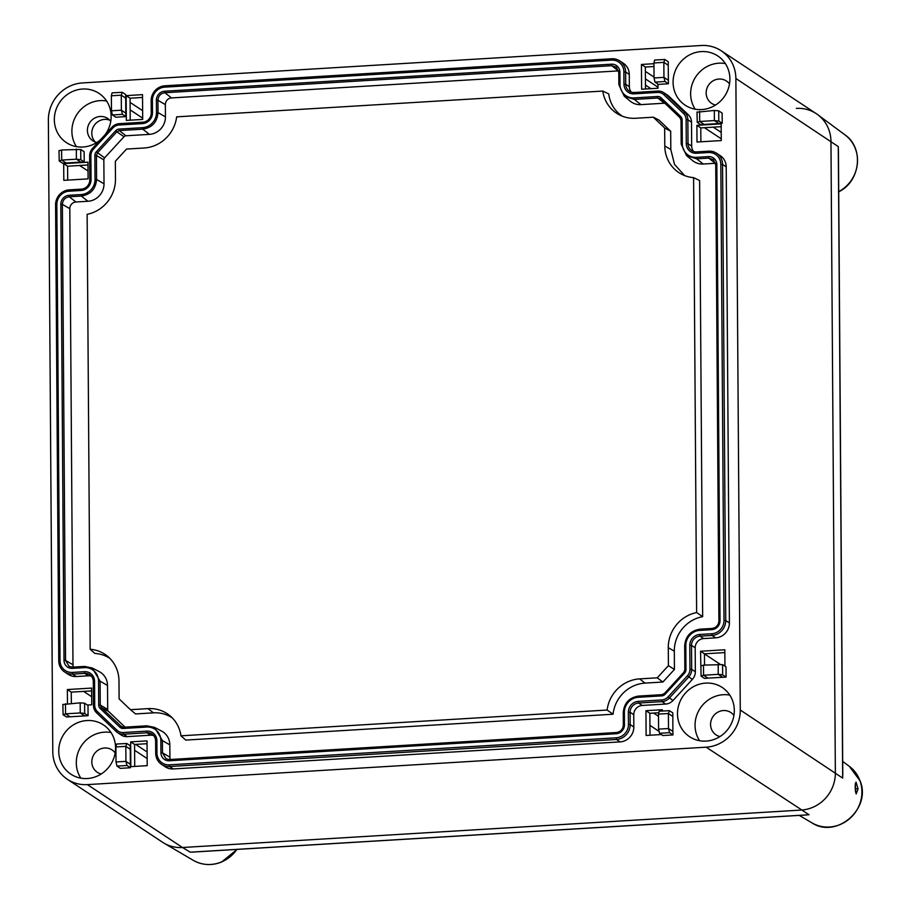 <?xml version="1.0" encoding="UTF-8"?>
<svg xmlns="http://www.w3.org/2000/svg" width="910" height="910" viewBox="0 0 910 910"><rect width="100%" height="100%" fill="white"/><g stroke="black" fill="none" stroke-linecap="round" stroke-linejoin="round"><path stroke-width="1.36" d="M115.911 746.939L116.025 761.954L116.958 766.106L120.37 768.37L130.392 767.756L130.244 745.734L126.831 743.481L125.819 746.348L115.911 746.951L116.628 744.027L126.831 743.481M48.367 120.109L52.78 751.614A35.729 33.761 -56.5 0 0 67.431 779.335A35.729 33.761 -56.5 0 0 87.394 784.613L706.149 747.178A35.729 33.761 -56.5 0 0 740.274 710.016L735.871 78.499A35.729 33.761 -56.5 0 0 721.209 50.778A35.729 33.761 -56.5 0 0 701.246 45.5L82.491 82.935A35.729 33.761 -56.5 0 0 48.367 120.109M631.347 92.138A8.884 8.395 -56.5 0 1 629.356 86.7L629.276 74.427A14.332 13.548 -56.5 0 0 623.395 63.302L619.733 60.879A14.332 13.548 -56.5 0 0 611.725 58.763L164.846 85.802A14.332 13.548 -56.5 0 0 151.151 100.714L151.242 112.988L152.482 112.738L152.402 100.464L151.151 100.714M693.67 151.538A8.884 8.395 -56.5 0 1 691.68 146.112L691.509 122.179A10.761 10.169 -56.5 0 0 688.426 114.887L668.77 96.153A10.761 10.169 -56.5 0 0 667.439 95.084L663.777 92.672A10.761 10.169 -56.5 0 0 657.771 91.08L634.315 92.49L634.088 93.855L657.532 92.433L657.771 91.08M151.242 112.988A8.884 8.395 -56.5 0 1 142.756 122.236L119.301 123.658A10.761 10.169 -56.5 0 0 111.998 127.195L92.627 148.296A10.761 10.169 -56.5 0 0 89.635 155.951L89.806 179.884A8.884 8.395 -56.5 0 1 81.32 189.132L69.285 189.86A14.332 13.548 -56.5 0 0 55.59 204.773L58.775 660.865A14.332 13.548 -56.5 0 0 64.656 671.989A14.332 13.548 -56.5 0 0 72.663 674.105L84.698 673.377A8.884 8.395 -56.5 0 1 93.309 681.59L93.48 705.523A10.761 10.169 -56.5 0 0 96.562 712.814L116.218 731.549A10.761 10.169 -56.5 0 0 117.549 732.607A10.761 10.169 -56.5 0 0 123.567 734.199L147.011 732.789A8.884 8.395 -56.5 0 1 155.621 740.99L155.712 753.275A14.332 13.548 -56.5 0 0 161.593 764.4L165.256 766.812A14.332 13.548 -56.5 0 0 173.264 768.939L620.142 741.9A14.332 13.548 -56.5 0 0 633.826 726.988L633.747 714.703A8.884 8.395 -56.5 0 1 642.232 705.455L665.688 704.044A10.761 10.169 -56.5 0 0 672.99 700.507L692.362 679.406A10.761 10.169 -56.5 0 0 695.342 671.751L695.183 647.806A8.884 8.395 -56.5 0 1 703.669 638.57L715.704 637.842A14.332 13.548 -56.5 0 0 729.399 622.929L726.214 166.837A14.332 13.548 -56.5 0 0 720.333 155.712L716.67 153.289A14.332 13.548 -56.5 0 0 708.663 151.174L696.628 151.902L696.4 153.255L708.435 152.527L708.663 151.174M153.642 735.564A8.884 8.395 -56.5 0 0 150.673 735.2L147.011 732.789L146.76 731.105A10.442 9.862 123.5 0 1 156.873 740.74L156.952 753.025A12.785 12.08 -56.5 0 0 169.351 764.832L616.229 737.794A12.785 12.08 -56.5 0 0 628.446 724.496L630.175 724.565L630.084 712.291L628.355 712.212L628.446 724.496M117.549 732.607L121.212 735.03A10.761 10.169 -56.5 0 0 127.218 736.622L150.673 735.2M91.319 676.153A8.884 8.395 -56.5 0 0 88.35 675.8L84.698 673.377L84.448 671.694A10.442 9.862 123.5 0 1 94.56 681.34L94.72 705.273A9.214 8.713 -56.5 0 0 97.359 711.518L117.015 730.252A9.214 8.713 -56.5 0 0 123.305 732.527L146.76 731.105M64.656 671.989L68.318 674.401A14.332 13.548 -56.5 0 0 76.326 676.528L88.35 675.8M657.953 84.084L657.976 88.236L641.618 89.225L641.436 64.451L653.949 63.7M696.889 125.33L721.164 123.862L721.277 140.561L697.003 142.028L696.889 125.33L700.791 127.912L721.175 126.683M700.893 667.929L700.563 651.241L724.826 649.774L724.94 666.165M661.445 734.541L646.123 735.473L645.952 710.699L662.321 709.709L662.321 711.006M130.665 741.878L147.033 740.888L147.204 765.663L130.835 766.652L130.665 741.878L134.566 744.46L147.056 743.709M67.465 703.612L67.374 689.553L91.637 688.085L91.751 704.784L87.371 705.045M63.7 163.641L87.963 162.173L88.088 178.872L63.814 180.351L63.7 163.641L67.602 166.223L87.986 164.994M126.16 95.63L142.517 94.64L142.688 119.415L126.331 120.404L126.16 95.63L130.062 98.212L142.54 97.461M69.933 716.739L65.543 713.838L63.086 714.748L66.498 717L88.077 715.704L88.008 705.478L84.596 703.214L80.182 702.838L63.017 704.522M125.762 113.102L125.694 94.583L122.281 92.319L121.269 95.186L121.383 110.201L122.441 114.341L112.419 114.956L115.832 117.208L125.853 116.605L125.762 113.102L121.383 110.201L111.475 110.793L112.419 114.956M61.607 149.968L80.728 149.456L84.141 151.72L84.209 161.946L80.797 159.682L76.383 159.193L61.687 160.08L59.218 160.99L62.631 163.254L66.066 162.981L61.687 160.08L61.607 149.968L59.15 150.764M66.066 162.981L84.209 161.946L80.785 159.671L80.728 149.456M668.27 61.755L668.236 65.258L663.845 62.358L664.857 59.491L668.27 61.755M668.338 80.273L663.947 77.361L663.845 62.358L653.937 62.961L654.051 77.964L654.984 82.127L658.396 84.38L668.418 83.777L668.236 65.258M704.078 124.374L699.688 121.474L697.219 122.384L700.632 124.647L722.21 123.339L722.142 113.113L718.729 110.849L714.316 110.474L697.151 112.157M672.888 731.424L672.82 712.905L669.396 710.653L668.395 713.52L668.497 728.523L669.555 732.675L659.534 733.278L662.946 735.542L672.968 734.927L672.888 731.424L668.497 728.523L658.59 729.126L659.534 733.278M704.499 678.405L707.934 678.132L703.555 675.231L701.087 676.141L704.499 678.405M703.476 665.119L722.597 664.607L726.009 666.871L726.078 677.097L722.665 674.833L718.252 674.344L703.555 675.231L703.487 665.119L701.018 665.915M707.934 678.132L726.078 677.097L722.654 674.822L722.597 664.607M706.103 741.093A29.529 27.903 -56.5 0 0 733.028 719.275A29.529 27.903 -56.5 0 0 722.199 687.459A29.529 27.903 -56.5 0 0 705.705 683.103A29.529 27.903 -56.5 0 0 678.78 704.92A29.529 27.903 -56.5 0 0 689.609 736.725A29.529 27.903 -56.5 0 0 706.103 741.093M701.291 51.586A29.529 27.903 -56.5 0 0 674.367 73.403A29.529 27.903 -56.5 0 0 685.207 105.219A29.529 27.903 -56.5 0 0 701.701 109.575A29.529 27.903 -56.5 0 0 728.614 87.758A29.529 27.903 -56.5 0 0 717.785 55.954A29.529 27.903 -56.5 0 0 701.291 51.586M87.349 778.528A29.529 27.903 -56.5 0 0 114.273 756.711A29.529 27.903 -56.5 0 0 103.444 724.906A29.529 27.903 -56.5 0 0 86.95 720.538A29.529 27.903 -56.5 0 0 60.026 742.355A29.529 27.903 -56.5 0 0 70.855 774.16A29.529 27.903 -56.5 0 0 87.349 778.528M105.162 134.635A29.529 27.903 -56.5 0 0 99.031 93.389A29.529 27.903 -56.5 0 0 82.537 89.032A29.529 27.903 -56.5 0 0 55.612 110.849A29.529 27.903 -56.5 0 0 66.453 142.654A29.529 27.903 -56.5 0 0 82.947 147.022A29.529 27.903 -56.5 0 0 100.498 139.719M130.312 764.252L125.921 761.351L125.819 746.348L130.21 749.248M67.431 779.335L162.515 842.228A35.729 33.761 -56.5 0 0 182.478 847.506L801.232 810.071A35.729 33.761 -56.5 0 0 835.357 772.909L830.955 141.391A35.729 33.761 -56.5 0 0 816.293 113.67L721.209 50.778M130.392 767.756L126.979 765.503L125.921 761.351L116.025 761.954M65.543 713.838L80.251 712.951L84.653 713.429L88.077 715.704L84.664 713.44L84.596 703.214M62.881 704.351L63.086 714.748M111.475 110.793L111.373 95.789L112.078 92.865L122.281 92.319M125.853 116.605L122.441 114.341M59.014 150.594L59.218 160.99M653.937 62.961L654.654 60.037L664.857 59.491M668.418 83.777L665.005 81.513L663.947 77.361L654.051 77.964M699.619 111.361L699.688 121.474L714.384 120.586L718.798 121.087L722.21 123.339L718.798 121.087L718.729 110.849M697.014 111.987L697.219 122.384M658.59 729.126L658.487 714.111L659.204 711.199L669.396 710.653M672.968 734.927L669.555 732.675M700.882 665.745L701.087 676.141M729.763 695.092A29.529 27.903 -56.5 0 0 723.257 694.705A29.529 27.903 -56.5 0 0 698.459 711.256A29.529 27.903 -56.5 0 0 699.597 740.706M725.361 63.575A29.529 27.903 -56.5 0 0 718.843 63.2A29.529 27.903 -56.5 0 0 694.046 79.739A29.529 27.903 -56.5 0 0 695.183 109.2M111.02 732.527A29.529 27.903 -56.5 0 0 104.502 732.152A29.529 27.903 -56.5 0 0 79.705 748.691A29.529 27.903 -56.5 0 0 80.842 778.152M106.606 101.021A29.529 27.903 -56.5 0 0 100.089 100.635A29.529 27.903 -56.5 0 0 75.302 117.185A29.529 27.903 -56.5 0 0 76.429 146.635M733.915 715.453A13.4 12.66 -56.5 0 0 730.844 712.53A13.4 12.66 -56.5 0 0 723.359 710.551A13.4 12.66 -56.5 0 0 711.154 720.447A13.4 12.66 -56.5 0 0 716.068 734.882A13.4 12.66 -56.5 0 0 719.946 736.554M729.502 83.936A13.4 12.66 -56.5 0 0 726.442 81.024A13.4 12.66 -56.5 0 0 718.957 79.034A13.4 12.66 -56.5 0 0 706.74 88.941A13.4 12.66 -56.5 0 0 711.654 103.376A13.4 12.66 -56.5 0 0 715.544 105.048M115.16 752.889A13.4 12.66 -56.5 0 0 112.101 749.965A13.4 12.66 -56.5 0 0 104.616 747.986A13.4 12.66 -56.5 0 0 92.399 757.882A13.4 12.66 -56.5 0 0 97.313 772.317A13.4 12.66 -56.5 0 0 101.203 774M110.747 121.383A13.4 12.66 -56.5 0 0 107.687 118.459A13.4 12.66 -56.5 0 0 100.202 116.48A13.4 12.66 -56.5 0 0 87.986 126.376A13.4 12.66 -56.5 0 0 92.9 140.811A13.4 12.66 -56.5 0 0 96.79 142.483M109.723 120.154A13.4 12.66 -56.5 0 0 104.593 119.381A13.4 12.66 -56.5 0 0 92.843 127.969A13.4 12.66 -56.5 0 0 95.254 142.017M130.448 709.698L119.108 698.891L118.982 680.919A34.307 32.419 -56.5 0 0 107.539 656.246A34.307 32.419 -56.5 0 0 90.17 649.262L87.132 214.328A34.307 32.419 -56.5 0 0 115.479 179.213L115.354 161.241L126.535 149.069L144.144 148A34.307 32.419 -56.5 0 0 176.654 116.855L602.795 91.068A34.307 32.419 -56.5 0 0 619.369 114.842A34.307 32.419 -56.5 0 0 635.715 118.266L653.323 117.197L664.664 128.003L664.789 145.975A34.307 32.419 -56.5 0 0 681.681 174.254A34.307 32.419 -56.5 0 0 693.591 177.632L699.619 180.544L702.657 616.673A33.624 31.77 -56.5 0 0 701.997 616.798A33.624 31.77 -56.5 0 0 674.31 651.185L674.435 669.441L668.418 665.654L657.236 677.825L639.628 678.883A34.307 32.419 -56.5 0 0 607.118 710.039L613.067 714.225L185.754 740.08L180.965 735.815A34.307 32.419 -56.5 0 0 169.851 715.647A34.307 32.419 -56.5 0 0 148.057 708.628L153.426 712.848L135.544 713.929L130.448 709.698L148.057 708.628M180.965 735.815L607.118 710.039M693.591 177.632L696.628 612.566A34.307 32.419 -56.5 0 0 668.281 647.681L668.418 665.654M629.276 74.427L625.614 72.004A14.332 13.548 -56.5 0 0 619.733 60.879M634.088 93.855A10.442 9.862 123.5 0 1 623.976 84.209L623.885 71.936L625.614 72.004L625.705 84.289A8.884 8.395 -56.5 0 0 634.315 92.49M691.509 122.179L687.858 119.756A10.761 10.169 -56.5 0 0 684.764 112.465L665.108 93.73A10.761 10.169 -56.5 0 0 663.777 92.672M696.4 153.255A10.442 9.862 123.5 0 1 686.288 143.621L686.117 119.688L687.858 119.756L688.017 143.689A8.884 8.395 -56.5 0 0 696.628 151.902M703.669 638.57L700.017 636.147L712.041 635.419A14.332 13.548 -56.5 0 0 725.736 620.506L722.551 164.414A14.332 13.548 -56.5 0 0 716.67 153.289M695.183 647.806L691.52 645.395L689.791 645.315A10.442 9.862 123.5 0 1 699.756 634.463L700.017 636.147A8.884 8.395 -56.5 0 0 691.52 645.395L691.691 669.328A10.761 10.169 -56.5 0 1 688.711 676.983L669.328 698.084A10.761 10.169 -56.5 0 1 662.025 701.621L661.775 699.938A9.214 8.713 -56.5 0 0 668.031 696.912L672.99 700.507M642.232 705.455L638.581 703.043L662.025 701.621L665.688 704.044M628.355 712.212A10.442 9.862 123.5 0 1 638.319 701.36L638.581 703.043A8.884 8.395 -56.5 0 0 630.084 712.291L633.747 714.703M161.593 764.4A14.332 13.548 -56.5 0 0 169.601 766.516L616.48 739.477A14.332 13.548 -56.5 0 0 630.175 724.565L633.826 726.988M638.319 701.36L661.775 699.938M692.362 679.406L687.403 675.812L668.031 696.912M687.403 675.812A9.214 8.713 -56.5 0 0 689.962 669.26L691.691 669.328L695.342 671.751M689.791 645.315L689.962 669.26M699.756 634.463L711.791 633.735A12.785 12.08 -56.5 0 0 724.007 620.438L720.822 164.346A12.785 12.08 -56.5 0 0 708.435 152.527M686.117 119.688A9.214 8.713 -56.5 0 0 683.478 113.443L663.822 94.708A9.214 8.713 -56.5 0 0 657.532 92.433M623.885 71.936A12.785 12.08 -56.5 0 0 611.497 60.117L611.725 58.763M164.846 85.802L164.619 87.155L611.497 60.117M164.619 87.155A12.785 12.08 -56.5 0 0 152.402 100.464M152.482 112.738A10.442 9.862 123.5 0 1 142.517 123.601L119.062 125.011A9.214 8.713 -56.5 0 0 112.817 128.048L111.998 127.195M92.627 148.296L93.434 149.149L112.817 128.048M93.434 149.149A9.214 8.713 -56.5 0 0 90.886 155.701L89.635 155.951M89.806 179.884L91.057 179.634L90.886 155.701M91.057 179.634A10.442 9.862 123.5 0 1 81.081 190.486L69.058 191.214A12.785 12.08 -56.5 0 0 56.841 204.523L55.59 204.773M58.775 660.865L60.026 660.614L56.841 204.523M60.026 660.614A12.785 12.08 -56.5 0 0 72.413 672.422L84.448 671.694M638.297 697.299A14.571 13.775 -56.5 0 0 624.374 712.45L624.465 724.735A8.645 8.179 -56.5 0 1 616.195 733.733L169.317 760.771A8.645 8.179 -56.5 0 1 160.933 752.786L160.854 740.501A14.571 13.775 -56.5 0 0 146.726 727.044L123.282 728.455A5.073 4.8 -56.5 0 1 119.813 727.204L100.157 708.469A5.073 4.8 -56.5 0 1 98.701 705.034L98.542 681.089A14.571 13.775 -56.5 0 0 84.414 667.633L72.379 668.361A8.645 8.179 -56.5 0 1 64.007 660.376L60.822 204.284A8.645 8.179 -56.5 0 1 69.08 195.286L81.115 194.558A14.571 13.775 -56.5 0 0 95.038 179.395L94.868 155.462A5.073 4.8 -56.5 0 1 96.278 151.845L115.65 130.744A5.073 4.8 -56.5 0 1 119.096 129.083L142.551 127.662A14.571 13.775 -56.5 0 0 156.475 112.499L156.383 100.225A8.645 8.179 -56.5 0 1 164.642 91.228L611.52 64.189A8.645 8.179 -56.5 0 1 619.903 72.174L619.994 84.459A14.571 13.775 -56.5 0 0 634.111 97.916L657.566 96.494A5.073 4.8 -56.5 0 1 661.024 97.745L680.68 116.491A5.073 4.8 -56.5 0 1 682.136 119.927L682.307 143.86A14.571 13.775 -56.5 0 0 696.423 157.328L708.458 156.6A8.645 8.179 -56.5 0 1 716.841 164.585L720.026 620.677A8.645 8.179 -56.5 0 1 711.756 629.674L699.733 630.403A14.571 13.775 -56.5 0 0 685.81 645.565L685.969 669.498A5.073 4.8 -56.5 0 1 684.57 673.104L665.187 694.205A5.073 4.8 -56.5 0 1 661.752 695.877L638.297 697.299L638.502 696.082L661.957 694.66L664.459 693.443L665.187 694.205M130.21 120.165L130.062 98.212M67.693 180.112L67.602 166.223M71.344 703.373L71.264 692.135L91.66 690.895M67.374 689.553L71.264 692.135M134.725 766.413L134.566 744.46M650.002 735.235L649.854 713.281L658.556 712.758M645.952 710.699L649.854 713.281M700.563 651.241L704.465 653.824L724.849 652.584M704.533 665.062L704.465 653.824M700.882 141.801L700.791 127.912M645.497 88.987L645.338 67.033L653.971 66.51M641.436 64.451L645.338 67.033M109.905 658.431A33.624 31.77 -56.5 0 0 94.879 653.437L90.17 649.262M172.229 717.831A33.624 31.77 -56.5 0 0 153.426 712.848M699.733 630.403L699.938 629.185C690.622 630.676 685.537 636.215 684.695 645.782L684.855 669.726L683.842 672.342L664.459 693.443M699.938 629.185L711.973 628.457L711.756 629.674M715.556 163.299A6.415 6.063 -56.5 0 0 715.306 163.299L708.685 158.101L713.303 159.591L715.726 164.812L718.911 620.904C718.525 625.261 716.215 627.775 711.973 628.457M708.458 156.6L708.685 158.101L696.651 158.829L686.515 155.564L681.192 144.087L681.021 120.154L679.963 117.652L660.137 98.758M661.024 97.745L660.307 98.917L657.793 98.007L634.338 99.429L624.203 96.153L618.868 84.675L618.789 72.402L619.903 72.174M618.618 70.889A6.415 6.063 -56.5 0 0 618.368 70.889L171.489 97.927A6.415 6.063 -56.5 0 0 165.358 104.604L157.942 100.282C158.317 95.925 160.638 93.412 164.869 92.729L611.747 65.691L616.366 67.181L618.789 72.402M156.383 100.225L157.942 100.282L158.021 112.567C157.18 122.145 152.095 127.673 142.779 129.163L119.324 130.585L116.821 131.802L115.65 130.744M96.278 151.845L104.627 157.828A2.844 2.684 -56.5 0 0 103.842 159.841L96.426 155.519L97.438 152.903L116.821 131.802L124.01 136.727A2.844 2.684 -56.5 0 1 125.933 135.783L149.388 134.373A16.812 15.88 -56.5 0 0 165.449 116.889L165.358 104.604M94.868 155.462L96.426 155.519L96.585 179.463C95.743 189.03 90.659 194.569 81.343 196.06L69.308 196.787L69.08 195.286M98.542 681.089L100.089 681.158L92.228 667.997L84.619 666.416L72.595 667.144L69.137 666.416L65.554 660.433L62.369 204.34C62.756 199.984 65.065 197.47 69.308 196.787L75.928 201.997L87.951 201.269A16.812 15.88 -56.5 0 0 104.013 183.786L103.842 159.841M92.228 667.997L99.235 671.625A16.812 15.88 -56.5 0 1 107.516 685.48L100.089 681.158L100.259 705.091L101.317 707.593L121.735 726.874M119.813 727.204L120.973 726.328L123.487 727.238L146.942 725.816L154.541 727.409L162.412 740.569L162.492 752.843L160.933 752.786M638.502 696.082C629.185 697.572 624.101 703.1 623.259 712.678L623.339 724.963C622.963 729.319 620.643 731.833 616.411 732.516L169.533 759.554L166.075 758.826L162.492 752.843L169.92 757.165A6.415 6.063 -56.5 0 0 170.386 759.497M686.515 155.564L692.59 160.592A16.812 15.88 -56.5 0 0 703.271 164.027L715.306 163.299M664.812 103.217A2.844 2.684 -56.5 0 0 664.402 103.205L657.793 98.007L657.566 96.494M624.203 96.153L630.277 101.181A16.812 15.88 -56.5 0 0 640.958 104.627L664.402 103.205M104.627 157.828L124.01 136.727M75.928 201.997A6.415 6.063 -56.5 0 0 69.797 208.663L72.982 664.755A6.415 6.063 -56.5 0 0 73.448 667.087M107.516 685.48L107.676 709.413A2.844 2.684 -56.5 0 0 108.495 711.336L125.068 727.147M160.854 740.501L162.412 740.569L169.829 744.892A16.812 15.88 -56.5 0 0 161.548 731.037L154.541 727.409M169.829 744.892L169.92 757.165M674.435 669.441L662.878 682.022L644.997 683.114A33.624 31.77 -56.5 0 0 613.067 714.225M662.878 682.022L657.236 677.825M696.628 612.566L702.657 616.673M684.627 175.585L674.526 164.414L670.807 149.49L664.789 145.975M670.807 149.49L670.681 131.233L664.664 128.003M670.681 131.233L658.954 120.052L653.323 117.197M602.795 91.068L608.733 93.912A33.624 31.77 -56.5 0 0 608.824 94.583A33.624 31.77 -56.5 0 0 622.303 116.173M796.33 108.392A35.729 33.761 123.5 0 1 817.681 114.649A35.729 33.761 123.5 0 1 830.955 141.391L835.357 772.909A35.729 33.761 123.5 0 1 801.232 810.071L182.478 847.506A35.729 33.761 123.5 0 1 163.959 843.126L193.182 860.291A33.92 32.055 -56.5 0 0 210.767 864.455A33.92 32.055 -56.5 0 0 221.46 861.963A33.92 32.055 -56.5 0 0 236.862 849.428M735.871 78.499L838.281 146.59L838.315 152.527M842.649 772.852L842.683 778.095L740.274 710.016M858.062 788.993L856.151 793.929L855.127 786.922L856.003 782.043L858.062 788.993L857.368 788.811M194.49 851.931L190.281 852.181L182.478 847.506L87.394 784.613M706.149 747.178L809.035 814.746L805.475 814.962M855.195 785.558L855.4 791.199M116.958 766.106L126.979 765.503M84.641 715.851L80.251 712.951L80.182 702.838M125.66 98.087L121.269 95.186L111.373 95.789M80.774 162.094L76.383 159.193L76.315 149.081M654.984 82.127L665.005 81.513M718.775 123.487L714.384 120.586L714.316 110.474M672.786 716.42L668.395 713.52L658.487 714.111M722.642 677.245L718.252 674.344L718.183 664.232M65.475 703.726L65.554 713.838M629.356 86.7L625.705 84.289L623.976 84.209M668.77 96.153L665.108 93.73L663.822 94.708M688.426 114.887L684.764 112.465L683.478 113.443M691.68 146.112L688.017 143.689L686.288 143.621M726.214 166.837L722.551 164.414L720.822 164.346M729.399 622.929L725.736 620.506L724.007 620.438M715.704 637.842L712.041 635.419L711.791 633.735M620.142 741.9L616.48 739.477L616.229 737.794M173.264 768.939L169.601 766.516L169.351 764.832M127.218 736.622L123.567 734.199L123.305 732.527M76.326 676.528L72.663 674.105L72.413 672.422M142.756 122.236L142.517 123.601M119.301 123.658L119.062 125.011M81.32 189.132L81.081 190.486M69.285 189.86L69.058 191.214M93.309 681.59L94.56 681.34M93.48 705.523L94.72 705.273M97.359 711.518L96.562 712.814M116.218 731.549L117.015 730.252M155.621 740.99L156.873 740.74M155.712 753.275L156.952 753.025M130.084 102.398L142.631 110.69M130.141 109.871L142.688 118.175M720.06 664.209L704.465 653.892M91.694 696.73L83.629 691.384M650.889 88.668L645.463 85.074M645.429 78.908L657.964 87.201M645.372 71.378L654.04 77.111M88.031 171.035L79.648 165.495M713.258 127.161L721.22 132.428M721.266 138.809L704.442 127.696M658.76 731.196L649.933 725.361M653.596 713.053L658.499 716.295M134.612 750.272L147.158 758.565M135.647 744.391L147.113 751.979M661.957 694.66L661.752 695.877M683.842 672.342L684.57 673.104M684.855 669.726L685.969 669.498M684.695 645.782L685.81 645.565M718.911 620.904L720.026 620.677M715.726 164.812L716.841 164.585M703.271 164.027L696.651 158.829L696.423 157.328M682.307 143.86L681.192 144.087M681.021 120.154L682.136 119.927M679.963 117.652L680.68 116.491M640.958 104.627L634.338 99.429L634.111 97.916M619.994 84.459L618.868 84.675M618.368 70.889L611.747 65.691L611.52 64.189M171.489 97.927L164.869 92.729L164.642 91.228M165.449 116.889L158.021 112.567L156.475 112.499M142.551 127.662L142.779 129.163L149.388 134.373M125.933 135.783L119.324 130.585L119.096 129.083M104.013 183.786L96.585 179.463L95.038 179.395M81.115 194.558L81.343 196.06L87.951 201.269M69.797 208.663L62.369 204.34L60.822 204.284M72.982 664.755L65.554 660.433L64.007 660.376M72.595 667.144L72.379 668.361M84.619 666.416L84.414 667.633M107.676 709.413L100.259 705.091L98.701 705.034M108.495 711.336L101.317 707.593L100.157 708.469M123.487 727.238L123.282 728.455M146.942 725.816L146.726 727.044M169.533 759.554L169.317 760.771M616.411 732.516L616.195 733.733M623.339 724.963L624.465 724.735M623.259 712.678L624.374 712.45M120.973 726.328L122.588 727.181M644.997 683.114L639.628 678.883M668.281 647.681L674.31 651.185M838.713 191.635A33.92 32.055 -56.5 0 0 844.912 134.828L817.681 114.649M190.281 852.181L809.035 814.746M849.326 766.334L860.098 780.928C871.769 808.433 836.54 839.236 811.936 822.856A33.92 32.055 -56.5 0 0 829.51 827.008A33.92 32.055 -56.5 0 0 859.995 780.791A33.92 32.055 -56.5 0 0 849.326 766.334L842.683 761.42M838.281 146.59L842.683 778.095M857.356 788.811L855.878 788.765M842.785 775.445L838.417 149.593M844.912 134.828C864.363 147.932 860.394 181.875 838.44 191.919M237.089 849.405L221.665 861.997C211.734 865.888 202.236 865.319 193.182 860.291M192.397 852.113L807.261 814.905M811.936 822.856L799.242 815.394M855.628 792.394L855.286 783.556"/></g></svg>
